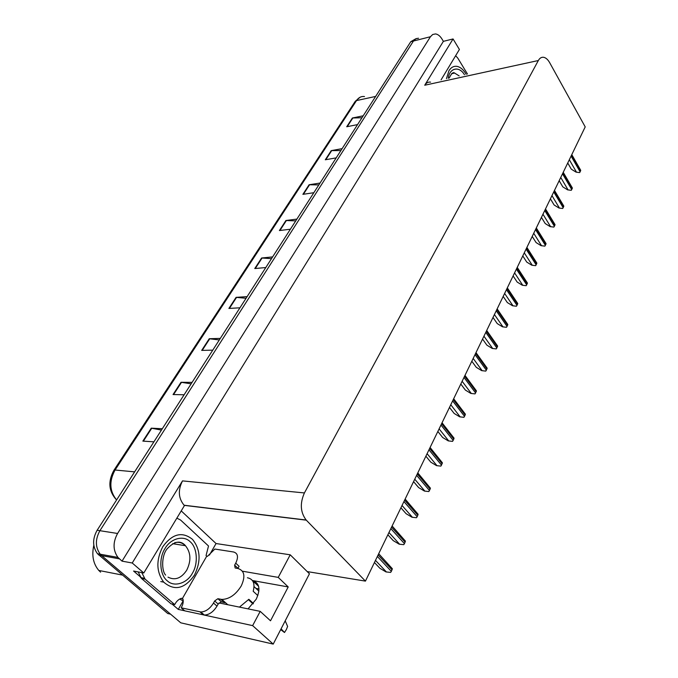 <?xml version="1.0" encoding="UTF-8"?>
<svg xmlns="http://www.w3.org/2000/svg" width="678" height="678" viewBox="0 0 678 678"><rect width="100%" height="100%" fill="white"/><g stroke="black" fill="none" stroke-linecap="round" stroke-linejoin="round"><path stroke-width="1.02" d="M248.046 608.878L256.225 599.199C260.784 589.046 259.505 582.817 252.411 580.521L258.606 586.317M181.221 510.898L216.045 543.536L209.417 555.096M183.102 600.971L178.272 609.395L172 604.013M142.397 578.614L133.574 571.037L143.787 572.986L184.441 505.559L184.094 505.229C178.365 498.271 177.839 490.152 182.509 480.888L132.235 563.003L143.787 572.986M441.09 79.843L459.404 49.469L453.057 38.951L424.725 85.233C426.267 82.826 428.225 81.792 430.589 82.14M443.387 41.341L122.04 561.138L117.947 557.409C112.912 550.307 112.785 542.324 117.574 533.476L430.437 36.731L432.708 34.493L435.505 33.925C437.895 34.264 440.039 35.934 441.92 38.934L443.387 41.341L453.057 38.951M218.994 602.928L260.208 611.361L252.631 625.625L273.217 644.1L180.763 622.819L101.675 555.638L170.576 614.166L167.754 613.531L97.479 553.723C92.471 546.748 92.352 538.934 97.132 530.264L410.766 41.705L413.444 41.027L416.106 38.621L418.546 38.239L415.733 38.807L413.444 41.027L99.903 530.705L413.444 41.027L430.437 36.731M98.903 555.138L101.675 555.638L100.251 554.223C95.242 547.231 95.123 539.391 99.903 530.705C95.123 539.391 95.242 547.231 100.251 554.223L101.675 555.638L119.379 558.85M252.631 625.625L204.086 615.031M184.653 610.785L178.272 609.395M132.235 563.003L122.04 561.138M273.217 644.1L309.448 573.783L290.218 554.807L216.045 543.536M256.013 588.436L258.979 588.987M365.442 581.114L585.207 126.896L549.663 62.664C547.968 59.672 546.053 57.901 543.909 57.35C541.646 56.901 539.79 57.961 538.332 60.528L304.414 492.94C299.803 503.322 300.379 512.348 306.159 520.018L365.442 581.114L307.219 571.588M290.218 554.807L278.234 577.385L242.41 571.198M260.208 611.361L270.514 620.794L288.209 586.936L252.411 580.521M288.209 586.936L278.234 577.385M161.449 430.081L151.253 428.165L142.855 441.115L153.906 441.827M162.305 428.733L151.253 428.165M191.137 383.824L181.009 382.282L173.051 394.554L184.111 394.766M192.077 382.367L181.009 382.282M219.308 339.949L209.248 338.737L201.688 350.39L212.756 350.153M220.308 338.39L209.248 338.737M246.063 298.278L236.08 297.362L228.893 308.439L239.944 307.804M247.123 296.625L236.08 297.362M361.95 117.76L352.399 117.997L346.721 126.752L357.552 124.608M363.205 115.794L352.399 117.997M340.881 150.567L331.237 150.618L325.304 159.771L336.195 157.881M342.11 148.651L331.237 150.618M318.838 184.916L309.1 184.755L302.888 194.34L313.829 192.713M320.033 183.052L309.1 184.755M295.735 220.892L285.913 220.511L279.404 230.554L290.387 229.223M296.888 219.096L285.913 220.511M271.505 258.64L261.598 258.004L254.767 268.547L265.784 267.547M272.615 256.911L261.598 258.004M410.766 41.705L415.572 38.892M374.442 562.511L379.917 568.291L385.994 571.927L390.63 572.41L391.342 571.368L392.359 568.749L378.697 553.714M387.867 534.764L393.198 540.595L399.181 544.18L403.741 544.671L404.444 543.654L405.427 541.112L392.113 525.984M400.91 507.814L406.097 513.695L411.987 517.246L416.478 517.729L417.165 516.738L418.114 514.271L405.139 499.059M428.852 491.558L424.428 491.067L428.852 491.558L430.437 488.194L417.792 472.905M413.572 481.643L418.623 487.567L424.428 491.067M440.878 466.117L436.522 465.633L440.878 466.117L442.42 462.845L430.089 447.497M425.877 456.201L430.801 462.167L436.522 465.633M455.641 55.706L457.811 58.139L467.489 74.072M280.675 629.625L284.506 632.498L286.37 629.531L287.616 626.438L285.201 620.845M224.901 602.157L224.604 602.708L221.35 601.818L218.146 604.047L214.672 600.954L217.884 598.716L221.867 599.437C229.325 599.191 235.783 594.691 241.232 585.953C245.631 576.402 244.512 570.579 237.876 568.469L235.156 568.003L234.613 565.164L237.97 568.3L239.08 566.291L235.732 563.155L234.613 565.164M247.385 577.766C253.275 578.978 255.208 583.478 253.191 591.267L257.835 595.572M258.894 591.114L254.047 586.606M224.604 602.708L222.791 602.098M253.419 603.496L248.851 599.301L239.453 607.115M248.504 599.742L253.072 603.928M284.506 632.498L281.082 628.828M218.146 604.047L216.994 606.124C213.401 611.878 209.18 614.853 204.341 615.056L184.704 610.836L181.196 607.81C183.068 604.42 183.653 601.488 182.941 599.021L182.204 598.869L206.731 556.197L207.46 556.316L214.85 549.044L233.605 551.994C237.919 553.299 238.622 557.028 235.732 563.155M214.672 600.954L213.511 603.039C209.892 608.793 205.663 611.776 200.824 611.988L181.196 607.81M138.151 571.91L141.456 578.427L171.051 603.81L174.704 604.598C176.416 601.293 178.678 599.183 181.509 598.259L182.204 598.869M141.456 578.427L145.092 579.139L141.778 572.605M176.848 518.153L180.568 520.026L208.51 545.993L206.061 555.579L206.731 556.197M183.246 601.039L179.729 599.021M145.092 579.139L174.704 604.598M446.455 78.673L448.929 70.749C451.014 67.419 453.65 65.961 456.836 66.351C460.404 67.003 463.515 69.673 466.167 74.36M448.243 78.284C449.489 67.834 459.26 65.749 464.447 74.733M190.187 541.747C197.239 547.485 198.417 563.587 192.467 573.113C187.255 583.233 174.263 587.479 167.39 580.919L167.229 580.783C159.847 575.164 158.61 558.358 164.89 548.748C170.432 538.501 183.492 534.95 190.035 541.603L190.187 541.747M194.467 575.08C184.755 588.902 174.5 591.258 163.703 582.139C156.271 571.851 155.965 560.036 162.796 546.697C172.356 533.679 182.246 531.23 192.493 539.366C200.518 549.333 201.18 561.24 194.467 575.08M93.81 545.349C91.572 555.443 93.233 563.808 98.785 570.435L100.59 572.156M452.573 441.378L448.277 440.895L452.573 441.378L454.074 438.2L442.048 422.784M437.844 431.471L442.641 437.471L448.277 440.895M463.947 417.317L459.718 416.834L463.947 417.317L465.413 414.224L453.675 398.757M449.48 407.427L454.158 413.453L459.718 416.834M475.015 393.901L470.846 393.426L475.015 393.901L476.439 390.901L464.981 375.375M460.803 384.028L465.362 390.07L470.846 393.426M485.795 371.112L481.677 370.629L485.795 371.112L487.177 368.188L475.99 352.628M471.82 361.247L476.278 367.323L481.677 370.629M496.288 348.916L492.22 348.441L496.288 348.916L497.635 346.068L486.711 330.474M482.55 339.076L486.897 345.161L492.22 348.441M506.508 327.296L502.5 326.821L506.508 327.296L507.822 324.525L497.152 308.897M492.999 317.474L497.245 323.584L502.5 326.821M516.466 306.236L512.509 305.753L516.466 306.236L517.746 303.524L507.322 287.879M503.178 296.43L507.33 302.549L512.509 305.753M526.17 285.701L522.272 285.218L526.17 285.701L527.425 283.057L517.229 267.395M513.102 275.921L517.161 282.048L522.272 285.218M535.637 265.674L531.789 265.2L535.637 265.674L536.857 263.098L526.891 247.428M522.78 255.92L526.738 262.064L531.789 265.2M544.875 246.139L541.069 245.665L544.875 246.139L546.061 243.631L536.315 227.944M532.213 236.419L536.086 242.563L541.069 245.665M553.884 227.088L550.129 226.613L553.884 227.088L555.045 224.63L545.51 208.951M541.425 217.392L545.214 223.545L550.129 226.613M562.672 208.485L558.969 208.019L562.672 208.485L563.808 206.095L554.477 190.408M550.409 198.823L554.112 204.976L558.969 208.019M571.257 190.323L567.605 189.857L571.257 190.323L572.368 187.992L563.232 172.314M559.172 180.704L562.799 186.848L567.605 189.857M579.648 172.593L576.029 172.127L579.648 172.593L580.724 170.314L571.783 154.643M567.74 163L571.291 169.153L576.029 172.127M117.574 533.476L97.132 530.264M304.414 492.94L182.509 480.888M538.332 60.528L424.725 85.233M306.295 520.162L184.23 505.364M116.574 499.974C108.683 491.397 107.777 481.533 113.853 470.396L115.074 470.015C108.997 481.194 109.505 491.169 116.599 499.94M364.493 96.547C361.281 96.14 358.62 97.488 356.509 100.581L355.103 101.547L113.938 470.261M375.637 96.429L356.509 100.581L115.074 470.015L134.625 471.863M255.284 268.496L262.089 257.996M279.921 230.495L286.404 220.494M303.405 194.264L309.583 184.721M325.821 159.686L331.72 150.575M347.229 126.65L352.874 117.947M229.418 308.414L236.571 297.371M202.214 350.382L209.739 338.763M173.576 394.562L181.509 382.324M143.38 441.149L151.753 428.225M375.476 560.384L386.435 571.995M377.358 556.485L391.342 571.368M378.095 554.951L392.062 569.851M388.952 532.527L399.622 544.239M390.833 528.637L404.444 543.654M391.553 527.145L405.139 542.18M402.037 505.474L412.427 517.289M403.919 501.593L417.165 516.738M404.613 500.152L417.843 515.305M414.75 479.21L424.86 491.109M416.623 475.337L429.521 490.592M417.301 473.939L430.183 489.194M427.098 453.684L436.954 465.659M428.962 449.828L441.539 465.176M429.623 448.463L442.175 463.82M220.791 599.284L224.257 602.395M213.511 603.039L216.994 606.124M199.968 611.87L203.485 614.938M218.062 598.742L221.528 601.844M452.04 73.351L454.591 73.046L459.159 75.894M174.704 542.697C178.509 541.773 181.882 542.578 184.814 545.104L185.458 545.714C190.925 552.604 191.34 560.765 186.704 570.223C181.246 578.376 175.017 580.682 168 577.139M439.098 428.869L448.709 440.92M440.963 425.021L453.218 440.463M441.607 423.699L453.836 439.141M450.777 404.749L460.142 416.851M452.633 400.91L464.574 416.419M453.251 399.622L465.184 415.139M462.133 381.273L471.269 393.426M463.981 377.451L475.634 393.028M464.583 376.197L476.227 391.774M473.185 358.433L482.1 370.629M475.024 354.628L486.397 370.256M475.617 353.408L486.974 369.035M483.939 336.195L492.643 348.433M485.779 332.398L496.881 348.077M486.355 331.211L497.44 346.899M494.423 314.541L502.915 326.804M496.245 310.761L507.085 326.482M496.805 309.6L507.636 325.33M504.627 293.438L512.932 305.736M506.449 289.675L517.034 305.431M506.991 288.548L517.568 304.303M514.577 272.878L522.687 285.192M516.39 269.132L526.73 284.913M516.916 268.039L527.255 283.819M524.272 252.835L532.205 265.166M526.077 249.106L536.188 264.903M526.594 248.038L536.696 263.835M533.73 233.291L541.485 245.631M535.527 229.579L545.417 245.385M536.035 228.528L545.909 244.343M542.959 214.223L550.536 226.571M544.748 210.527L554.418 226.35M545.239 209.51L554.892 225.325M551.96 195.611L559.375 207.968M553.74 191.933L563.198 207.765M554.223 190.942L563.664 206.765M560.748 177.458L568.003 189.806M562.52 173.797L571.774 189.62M562.986 172.822L572.232 188.645M569.325 159.728L576.427 172.076M571.088 156.084L580.148 171.898M571.546 155.135L580.597 170.949M117.947 557.409L97.479 553.723M306.159 520.018L184.094 505.229M355.264 101.319L360.001 97.293M221.867 599.437L227.774 604.725M144.202 578.258L140.575 577.546M204.341 615.056L200.824 611.988M217.884 598.716L221.35 601.818M449.234 78.063C451.362 73.512 453.141 71.843 454.591 73.046L451.573 73.716M165.635 575.097C161.44 570.834 161.483 555.214 167.22 548.748C174.187 541.4 180.102 540.188 184.967 545.12L185.458 545.714L172.644 543.688M160.771 581.563L163.703 582.139M122.413 575.08L98.785 570.435"/></g></svg>
